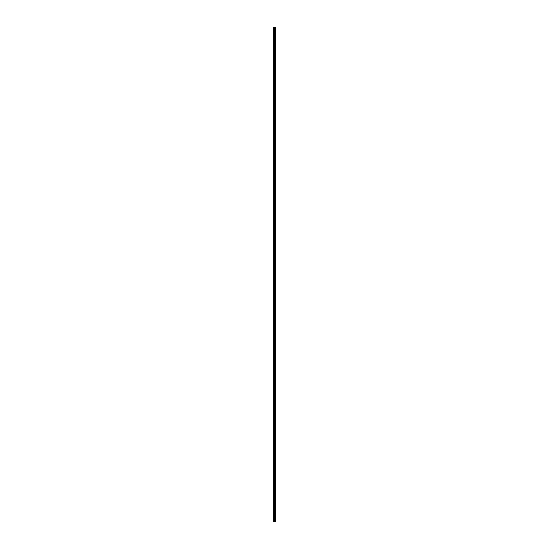 <?xml version="1.0" encoding="UTF-8"?>
<svg xmlns="http://www.w3.org/2000/svg" width="549" height="549" viewBox="0 0 549 549"><rect width="100%" height="100%" fill="white"/><g stroke="black" fill="none" stroke-linecap="round" stroke-linejoin="round"><path stroke-width="0.82" d="M274.294 521.55L275.31 521.55L275.31 27.45L273.69 27.45L273.69 521.55L274.294 521.55L274.294 27.45M274.768 521.55L274.768 27.45M274.74 521.55L274.74 27.45M273.773 521.55L273.773 27.45M275.289 521.55L275.289 27.45M275.262 521.55L275.262 27.45M275.145 521.55L275.145 27.45M275.097 521.55L275.097 27.45M274.932 521.55L274.932 27.45M274.884 521.55L274.884 27.45M274.589 521.55L274.589 27.45M274.493 521.55L274.493 27.45M274.39 521.55L274.39 27.45M274.02 521.55L274.02 27.45M273.972 521.55L273.972 27.45"/></g></svg>
